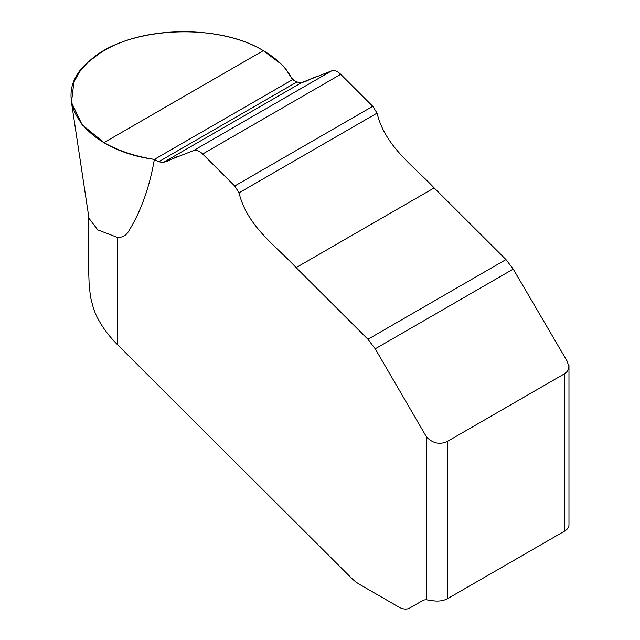 <?xml version="1.0" encoding="UTF-8"?>
<svg xmlns="http://www.w3.org/2000/svg" width="640" height="640" viewBox="0 0 640 640"><rect width="100%" height="100%" fill="white"/><g stroke="black" fill="none" stroke-linecap="round" stroke-linejoin="round"><path stroke-width="0.96" d="M104.016 142.6L82.144 124.792L71.472 102.392L73.912 82.008L79.616 71.728L88.184 62.128L99.392 53.48L104.016 50.648C145.6 25.408 221.912 25.488 263.288 50.648C277.424 58.896 287.128 68.584 292.4 79.712L296.8 82.024L301.6 82.624L331.544 70.904A13.136 7.584 60 0 1 340.696 74.32L372.76 106.312L377.072 113.12C384.944 146.176 413.224 165.696 434.152 187.92L505.968 259.568L513.24 269.112L567.008 360.936L568.96 366.688L567.464 371.288L564.568 373.744L447.776 441.176L447.776 598.544A15.016 8.672 180 0 1 433.272 600.784L426.536 599.824L426.536 436.992L375.208 348.808L367.936 339.264L296.12 267.616C275.344 245.288 247.144 226.296 239.032 192.816L234.728 186L202.664 154.016A13.136 7.584 -120 0 0 193.512 150.592L163.568 162.32L158.768 161.72L154.36 159.408C134.984 156.328 118.2 150.728 104.016 142.6L263.288 50.648M292.4 79.712L154.36 159.408C82.016 149.872 46.424 95.176 90.008 60.496C126.136 26.904 216.504 21.76 263.288 50.648L281.144 64.08C287.968 69.296 288.56 76.936 295.704 81.448C304.352 85.088 309.536 77.968 316.576 76.76L331.544 70.904L193.512 150.592L178.544 156.456C170.68 157.816 164.84 166.616 154.36 159.408C149.56 187.192 141.04 211.048 128.8 230.968C126.192 235.536 122.352 237.672 117.288 237.376L97.736 229.864L89 218.352L71.456 102.272M117.288 237.376L117.288 344.472L351.384 578.008A33.784 19.504 -120 0 0 359.552 584.392L398.512 606.888A22.528 13.008 -120 0 0 409.776 608L422.464 600.68A18.768 10.84 60 0 1 426.536 599.824M568.968 365.52L568.968 524.976A15.016 8.672 180 0 1 564.568 531.112L447.776 598.544M117.288 344.472C107.776 334.936 100.52 324.704 95.52 313.784L93.488 308.496L90.648 297.608L89.2 286.032L88.696 271.704M426.536 436.992C433.056 443.576 440.128 444.976 447.776 441.176M409.776 608L422.504 600.656L409.776 608M564.568 531.112L564.568 373.744M158.768 161.72L296.8 82.024M163.568 162.32L301.6 82.624M193.512 150.592L331.544 70.904M202.664 154.016L340.696 74.32M234.728 186L372.76 106.312M239.032 192.816L377.072 113.12M296.12 267.616L434.152 187.92M367.936 339.264L505.968 259.568M375.208 348.808L513.24 269.112M88.704 216.512L88.704 271.704"/></g></svg>

